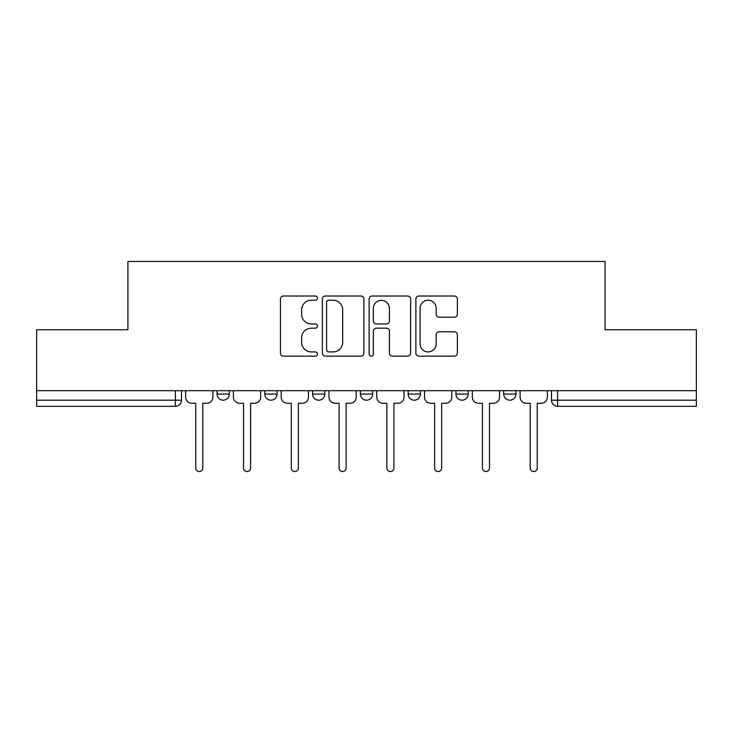 <?xml version="1.0" encoding="UTF-8"?>
<svg xmlns="http://www.w3.org/2000/svg" width="733" height="733" viewBox="0 0 733 733"><rect width="100%" height="100%" fill="white"/><g stroke="black" fill="none" stroke-linecap="round" stroke-linejoin="round"><path stroke-width="1.1" d="M317.499 298.111A2.107 2.107 0 0 0 315.392 296.013L283.451 296.013A3.005 3.005 0 0 0 280.446 299.018L280.446 353.132A3.005 3.005 0 0 0 283.451 356.137L315.392 356.137A2.107 2.107 0 0 0 317.499 354.03A2.107 2.107 0 0 0 315.392 351.922L311.259 351.922A9.621 9.621 0 0 1 301.639 342.302L301.639 337.794A9.621 9.621 0 0 1 311.259 328.173L315.392 328.173A2.107 2.107 0 0 0 317.499 326.075A2.107 2.107 0 0 0 315.392 323.968L311.259 323.968A9.621 9.621 0 0 1 301.639 314.347L301.639 309.839A9.621 9.621 0 0 1 311.259 300.218L315.392 300.218A2.107 2.107 0 0 0 317.499 298.111M503.708 390.698L503.708 394.061L515.959 394.061A6.13 6.13 0 0 1 509.829 400.191A6.13 6.13 0 0 1 503.708 394.061L503.708 390.698M455.926 390.698L455.926 394.061L468.176 394.061A6.13 6.13 0 0 1 462.056 400.191A6.13 6.13 0 0 1 455.926 394.061L455.926 390.698M360.37 390.698L360.37 394.061L372.63 394.061A6.13 6.13 0 0 1 366.5 400.191A6.13 6.13 0 0 1 360.37 394.061L360.37 390.698M454.359 317.206A3.005 3.005 0 0 0 457.365 314.2L457.365 299.018A3.005 3.005 0 0 0 454.359 296.013L418.882 296.013A3.005 3.005 0 0 0 415.877 299.018L415.877 353.132A3.005 3.005 0 0 0 418.882 356.137L454.359 356.137A3.005 3.005 0 0 0 457.365 353.132L457.365 334.789A3.005 3.005 0 0 0 454.359 331.783L439.177 331.783A3.005 3.005 0 0 0 436.172 334.789L436.172 343.887A8.045 8.045 0 0 1 428.127 351.922A8.045 8.045 0 0 1 420.082 343.887L420.082 308.263A8.045 8.045 0 0 1 428.127 300.218A8.045 8.045 0 0 1 436.172 308.263L436.172 314.2A3.005 3.005 0 0 0 439.177 317.206L454.359 317.206M36.65 390.698L36.65 329.749L127.918 329.749L127.918 261.452L605.082 261.452L605.082 329.749L696.35 329.749L696.35 390.698L36.65 390.698L36.65 400.191L181.518 400.191L181.518 390.698L181.518 400.191A6.13 6.13 0 0 1 175.389 406.311L36.65 406.311L36.65 400.191M363.87 299.018A3.005 3.005 0 0 0 360.865 296.013L325.388 296.013A3.005 3.005 0 0 0 322.383 299.018L322.383 353.132A3.005 3.005 0 0 0 325.388 356.137L360.865 356.137A3.005 3.005 0 0 0 363.87 353.132L363.87 299.018M372.135 296.013L407.612 296.013A3.005 3.005 0 0 1 410.617 299.018L410.617 353.132A3.005 3.005 0 0 1 407.612 356.137L392.43 356.137A3.005 3.005 0 0 1 389.425 353.132L389.425 331.188A3.005 3.005 0 0 0 386.419 328.173L376.35 328.173A3.005 3.005 0 0 0 373.335 331.188L373.335 354.03A2.107 2.107 0 0 1 371.237 356.137A2.107 2.107 0 0 1 369.13 354.03L369.13 299.018A3.005 3.005 0 0 1 372.135 296.013M551.482 390.698L551.482 400.191L696.35 400.191L696.35 406.311L557.611 406.311A6.13 6.13 0 0 1 551.482 400.191M696.35 390.698L696.35 400.191M515.959 390.698L515.959 394.061L515.959 390.698M468.176 394.061L468.176 390.698L468.176 394.061A6.13 6.13 0 0 1 462.056 400.191M420.403 390.698L420.403 394.061A6.13 6.13 0 0 1 414.273 400.191A6.13 6.13 0 0 1 408.153 394.061A6.13 6.13 0 0 0 414.273 400.191A6.13 6.13 0 0 0 420.403 394.061L420.403 390.698M408.153 390.698L408.153 394.061L420.403 394.061M372.63 390.698L372.63 394.061M324.847 390.698L324.847 394.061A6.13 6.13 0 0 1 318.727 400.191A6.13 6.13 0 0 1 312.597 394.061A6.13 6.13 0 0 0 318.727 400.191A6.13 6.13 0 0 0 324.847 394.061L312.597 394.061L312.597 390.698M264.824 390.698L264.824 394.061L277.074 394.061L277.074 390.698L277.074 394.061A6.13 6.13 0 0 1 270.944 400.191A6.13 6.13 0 0 1 264.824 394.061A6.13 6.13 0 0 0 270.944 400.191M217.041 390.698L217.041 394.061L229.292 394.061L229.292 390.698L229.292 394.061A6.13 6.13 0 0 1 223.171 400.191A6.13 6.13 0 0 1 217.041 394.061A6.13 6.13 0 0 0 223.171 400.191M175.389 390.698L175.389 406.311A6.13 6.13 0 0 0 181.518 400.191M328.696 300.218A2.107 2.107 0 0 0 326.588 302.326L326.588 349.824A2.107 2.107 0 0 0 328.696 351.922L333.057 351.922A9.621 9.621 0 0 0 342.678 342.302L342.678 309.839A9.621 9.621 0 0 0 333.057 300.218L328.696 300.218M389.425 308.41A8.045 8.045 0 0 0 381.38 300.365A8.045 8.045 0 0 0 373.335 308.41L373.335 320.962A3.005 3.005 0 0 0 376.35 323.968L386.419 323.968A3.005 3.005 0 0 0 389.425 320.962L389.425 308.41M185.651 390.698L185.651 397.13A6.13 6.13 0 0 0 191.771 403.251L195.757 403.251L195.757 468.03A3.518 3.518 0 0 0 199.275 471.548A3.518 3.518 0 0 0 202.803 468.03L202.803 403.251L206.779 403.251A6.13 6.13 0 0 0 212.909 397.13L212.909 390.698M233.424 390.698L233.424 397.13A6.13 6.13 0 0 0 239.554 403.251L243.53 403.251L243.53 468.03A3.518 3.518 0 0 0 247.058 471.548A3.518 3.518 0 0 0 250.576 468.03L250.576 403.251L254.562 403.251A6.13 6.13 0 0 0 260.682 397.13L260.682 390.698M281.206 390.698L281.206 397.13A6.13 6.13 0 0 0 287.327 403.251L291.313 403.251L291.313 468.03A3.518 3.518 0 0 0 294.831 471.548A3.518 3.518 0 0 0 298.358 468.03L298.358 403.251L302.335 403.251A6.13 6.13 0 0 0 308.465 397.13L308.465 390.698M328.98 390.698L328.98 397.13A6.13 6.13 0 0 0 335.109 403.251L339.086 403.251L339.086 468.03A3.518 3.518 0 0 0 342.613 471.548A3.518 3.518 0 0 0 346.132 468.03L346.132 403.251L350.117 403.251A6.13 6.13 0 0 0 356.238 397.13L356.238 390.698M376.762 390.698L376.762 397.13A6.13 6.13 0 0 0 382.883 403.251L386.868 403.251L386.868 468.03A3.518 3.518 0 0 0 390.387 471.548A3.518 3.518 0 0 0 393.914 468.03L393.914 403.251L397.891 403.251A6.13 6.13 0 0 0 404.02 397.13L404.02 390.698M424.535 390.698L424.535 397.13A6.13 6.13 0 0 0 430.665 403.251L434.642 403.251L434.642 468.03A3.518 3.518 0 0 0 438.169 471.548A3.518 3.518 0 0 0 441.687 468.03L441.687 403.251L445.673 403.251A6.13 6.13 0 0 0 451.794 397.13L451.794 390.698M472.318 390.698L472.318 397.13A6.13 6.13 0 0 0 478.438 403.251L482.424 403.251L482.424 468.03A3.518 3.518 0 0 0 485.942 471.548A3.518 3.518 0 0 0 489.47 468.03L489.47 403.251L493.446 403.251A6.13 6.13 0 0 0 499.576 397.13L499.576 390.698M520.091 390.698L520.091 397.13A6.13 6.13 0 0 0 526.221 403.251L530.197 403.251L530.197 468.03A3.518 3.518 0 0 0 533.725 471.548A3.518 3.518 0 0 0 537.243 468.03L537.243 403.251L541.229 403.251A6.13 6.13 0 0 0 547.349 397.13L547.349 390.698M557.611 390.698L557.611 406.311"/></g></svg>
